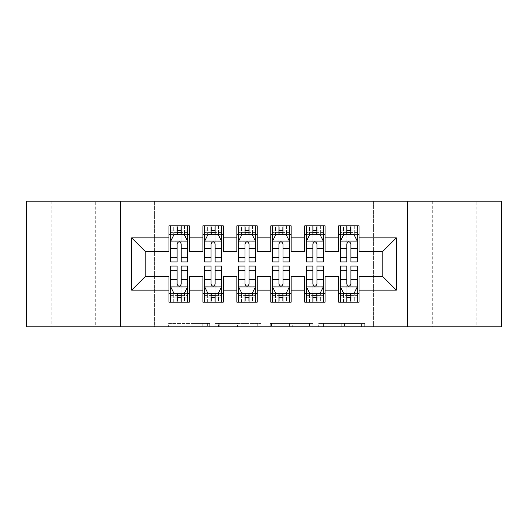 <?xml version="1.0" encoding="UTF-8"?>
<svg xmlns="http://www.w3.org/2000/svg" width="528" height="528" viewBox="0 0 528 528"><rect width="100%" height="100%" fill="white"/><g stroke="black" fill="none" stroke-linecap="round" stroke-linejoin="round"><path stroke-width="0.4" stroke-dasharray="2.64 1.98" d="M209.695 326.792L171.963 326.792L209.695 326.792L209.695 323.4L192.119 323.4L192.119 326.792L192.119 323.4L209.695 323.4L209.695 326.792L209.695 323.4L192.119 323.4L192.119 326.792L192.119 323.4L209.695 323.4L171.963 323.4L209.695 323.4M476.144 201.208L432.696 201.208L476.144 201.208L476.144 326.792L432.696 326.792L476.144 326.792M432.696 201.208L432.696 326.792M95.304 201.208L51.856 201.208L95.304 201.208L95.304 326.792L51.856 326.792L95.304 326.792M51.856 201.208L51.856 326.792M361.37 326.792L322.054 326.792L361.37 326.792L361.37 323.4L344.546 323.4L364.703 323.4L364.703 326.792L364.703 323.4L322.054 323.4L364.703 323.4L364.703 326.792L364.703 323.4L361.37 323.4L361.37 326.792M341.213 326.792L323.387 326.792L341.213 326.792L341.213 323.4L344.546 323.4L341.213 323.4L341.213 326.792L341.213 323.4L323.387 323.4L323.387 326.792L323.387 323.4L341.213 323.4L341.213 326.792M318.721 326.792L322.054 326.792L318.721 326.792L318.721 323.4L322.054 323.4L318.721 323.4L318.721 326.792M168.63 326.792L171.963 326.792L168.63 326.792L168.63 323.4L171.963 323.4L168.63 323.4L168.63 326.792M373.633 326.792L154.367 326.792L154.367 201.208L373.633 201.208L373.633 326.792L501.6 326.792L501.6 201.208L373.633 201.208L373.633 326.792M26.4 326.792L154.367 326.792L154.367 201.208L26.4 201.208L26.4 326.792M261.083 326.792L257.75 326.792L261.083 326.792L261.083 323.4L261.083 326.792M218.44 326.792L257.75 326.792L215.107 326.792L218.44 326.792L218.44 323.4L261.083 323.4L215.107 323.4L215.107 326.792L215.107 323.4L218.44 323.4L218.44 326.792M270.25 326.792L312.893 326.792L266.917 326.792L270.25 326.792L270.25 323.4L312.893 323.4L312.893 326.792L312.893 323.4L292.736 323.4L292.736 326.792M325.096 293.7L325.096 302.188L304.729 302.188L304.729 293.7L325.096 293.7L325.096 276.56L338.672 276.56L338.672 293.7L359.04 293.7L359.04 276.56L382.8 276.56L382.8 251.44L359.04 251.44L359.04 225.812L338.672 225.812L338.672 234.3L359.04 234.3M304.729 225.812L325.096 225.812L325.096 234.3L304.729 234.3L304.729 225.812M257.209 293.7L257.209 302.188L236.848 302.188L236.848 293.7L257.209 293.7L257.209 276.56L270.791 276.56L270.791 293.7L291.152 293.7L291.152 276.56L304.729 276.56L304.729 293.7M236.848 225.812L257.209 225.812L257.209 234.3L236.848 234.3L236.848 225.812M189.328 293.7L189.328 302.188L168.96 302.188L168.96 293.7L189.328 293.7L189.328 276.56L202.904 276.56L202.904 293.7L223.271 293.7L223.271 276.56L236.848 276.56L236.848 293.7M168.96 225.812L189.328 225.812L189.328 234.3L168.96 234.3L168.96 225.812M202.904 225.812L223.271 225.812L223.271 234.3L202.904 234.3L202.904 225.812M223.271 293.7L223.271 302.188L202.904 302.188L202.904 293.7M270.791 225.812L291.152 225.812L291.152 234.3L270.791 234.3L270.791 225.812M291.152 293.7L291.152 302.188L270.791 302.188L270.791 293.7M359.04 293.7L359.04 302.188L338.672 302.188L338.672 293.7M338.672 234.3L338.672 251.44L325.096 251.44L325.096 234.3M304.729 234.3L304.729 251.44L291.152 251.44L291.152 234.3M270.791 234.3L270.791 251.44L257.209 251.44L257.209 234.3M236.848 234.3L236.848 251.44L223.271 251.44L223.271 234.3M168.96 234.3L168.96 251.44L145.2 251.44L145.2 276.56L168.96 276.56L168.96 293.7M202.904 234.3L202.904 251.44L189.328 251.44L189.328 234.3M346.823 234.3L357.344 234.3L357.344 225.812L340.369 225.812L357.344 225.812M312.88 234.3L323.4 234.3L323.4 225.812L306.431 225.812L323.4 225.812M278.936 234.3L289.456 234.3L289.456 225.812L272.488 225.812L289.456 225.812M244.992 234.3L255.512 234.3L255.512 225.812L238.544 225.812L255.512 225.812M211.048 234.3L221.569 234.3L221.569 225.812L204.6 225.812L221.569 225.812M177.104 234.3L187.631 234.3L187.631 225.812L170.656 225.812L187.631 225.812M170.656 266.039L170.656 297.772L170.656 293.7L187.631 293.7L187.631 302.188L170.656 302.188L187.631 302.188M204.6 266.039L204.6 297.772L204.6 293.7L221.569 293.7L221.569 302.188L204.6 302.188L221.569 302.188M238.544 266.039L238.544 297.772L238.544 293.7L255.512 293.7L255.512 302.188L238.544 302.188L255.512 302.188M272.488 266.039L272.488 297.772L272.488 293.7L289.456 293.7L289.456 302.188L272.488 302.188L289.456 302.188M306.431 266.039L306.431 297.772L306.431 293.7L323.4 293.7L323.4 302.188L306.431 302.188L323.4 302.188M340.369 266.039L340.369 297.772L340.369 293.7L357.344 293.7L357.344 302.188L340.369 302.188L357.344 302.188M120.424 326.792L120.424 201.208M407.576 201.208L407.576 326.792M222.103 326.792L226.934 326.792L222.103 326.792L222.103 323.4L219.773 323.4L219.773 326.792L219.773 323.4L226.934 323.4L222.103 323.4L222.103 326.792M226.934 326.792L237.593 326.792L226.934 326.792L226.934 323.4L237.593 323.4L237.593 326.792L237.593 323.4L226.934 323.4L226.934 326.792M270.25 323.4L289.403 323.4L289.403 326.792L289.403 323.4L286.07 323.4L289.403 323.4L289.403 326.792L289.403 323.4L292.736 323.4M271.577 323.4L271.577 326.792L271.577 323.4M266.917 323.4L266.917 326.792L266.917 323.4M170.656 225.812L170.656 234.3L170.656 230.228L177.104 230.228L177.104 225.812M170.656 241.256L170.656 257.552L170.656 241.256L174.049 234.472L184.232 234.472L187.631 241.256L187.631 257.552L187.631 241.256M170.656 261.961L170.656 230.228L187.631 230.228L187.631 234.3L181.177 234.3M187.631 261.961L187.631 230.228L181.177 230.228L181.177 225.812M177.104 261.961L177.104 242.966L170.656 242.966M170.656 241.784L177.104 241.784L177.104 257.552L177.104 243.804C178.464 241.23 179.817 241.23 181.177 243.804L181.177 257.552L181.177 241.784L187.631 241.784M173.712 225.812L184.576 225.812L173.712 225.812L173.712 234.3L184.576 234.3L173.712 234.3L173.712 225.812M177.104 230.228L177.104 242.966M187.631 242.966L181.177 242.966L181.177 230.228M177.104 241.784L177.104 234.472M181.177 234.472L181.177 241.784M181.177 242.966L181.177 261.961M170.656 234.3L187.631 234.3M184.576 225.812L184.576 234.3L184.576 225.812M181.177 293.7L187.631 293.7L187.631 297.772L181.177 297.772L181.177 302.188M187.631 286.744L187.631 270.448L187.631 286.744L184.232 293.528L174.049 293.528L170.656 286.744L170.656 270.448L170.656 286.744M187.631 266.039L187.631 297.772L170.656 297.772L177.104 297.772L177.104 302.188M187.631 293.7L170.656 293.7L170.656 302.188M181.177 266.039L181.177 285.034L187.631 285.034M187.631 286.216L181.177 286.216L181.177 270.448L181.177 284.196C179.824 286.77 178.464 286.77 177.104 284.196L177.104 270.448L177.104 286.216L170.656 286.216M184.576 302.188L173.712 302.188L184.576 302.188L184.576 293.7L173.712 293.7L184.576 293.7L184.576 302.188M181.177 297.772L181.177 285.034M170.656 285.034L177.104 285.034L177.104 297.772M181.177 286.216L181.177 293.528M177.104 293.528L177.104 286.216M177.104 285.034L177.104 266.039M170.656 293.7L177.104 293.7M173.712 302.188L173.712 293.7L173.712 302.188M204.6 225.812L204.6 234.3L204.6 230.228L211.048 230.228L211.048 225.812M204.6 241.256L204.6 257.552L204.6 241.256L207.992 234.472L218.176 234.472L221.569 241.256L221.569 257.552L221.569 241.256M204.6 261.961L204.6 230.228L221.569 230.228L221.569 234.3L215.12 234.3M221.569 261.961L221.569 230.228L215.12 230.228L215.12 225.812M211.048 261.961L211.048 242.966L204.6 242.966M204.6 241.784L211.048 241.784L211.048 257.552L211.048 243.804C212.401 241.23 213.761 241.23 215.12 243.804L215.12 257.552L215.12 241.784L221.569 241.784M207.656 225.812L218.519 225.812L207.656 225.812L207.656 234.3L218.519 234.3L207.656 234.3L207.656 225.812M211.048 230.228L211.048 242.966M221.569 242.966L215.12 242.966L215.12 230.228M211.048 241.784L211.048 234.472M215.12 234.472L215.12 241.784M215.12 242.966L215.12 261.961M204.6 234.3L221.569 234.3M218.519 225.812L218.519 234.3L218.519 225.812M238.544 225.812L238.544 234.3L238.544 230.228L244.992 230.228L244.992 225.812M238.544 241.256L238.544 257.552L238.544 241.256L241.936 234.472L252.12 234.472L255.512 241.256L255.512 257.552L255.512 241.256M238.544 261.961L238.544 230.228L255.512 230.228L255.512 234.3L249.064 234.3M255.512 261.961L255.512 230.228L249.064 230.228L249.064 225.812M244.992 261.961L244.992 242.966L238.544 242.966M238.544 241.784L244.992 241.784L244.992 257.552L244.992 243.804C246.345 241.23 247.705 241.23 249.064 243.804L249.064 257.552L249.064 241.784L255.512 241.784M241.6 225.812L252.457 225.812L241.6 225.812L241.6 234.3L252.457 234.3L241.6 234.3L241.6 225.812M244.992 230.228L244.992 242.966M255.512 242.966L249.064 242.966L249.064 230.228M244.992 241.784L244.992 234.472M249.064 234.472L249.064 241.784M249.064 242.966L249.064 261.961M238.544 234.3L255.512 234.3M252.457 225.812L252.457 234.3L252.457 225.812M215.12 293.7L221.569 293.7L221.569 297.772L215.12 297.772L215.12 302.188M221.569 286.744L221.569 270.448L221.569 286.744L218.176 293.528L207.992 293.528L204.6 286.744L204.6 270.448L204.6 286.744M221.569 266.039L221.569 297.772L204.6 297.772L211.048 297.772L211.048 302.188M221.569 293.7L204.6 293.7L204.6 302.188M215.12 266.039L215.12 285.034L221.569 285.034M221.569 286.216L215.12 286.216L215.12 270.448L215.12 284.196C213.767 286.77 212.408 286.77 211.048 284.196L211.048 270.448L211.048 286.216L204.6 286.216M218.519 302.188L207.656 302.188L218.519 302.188L218.519 293.7L207.656 293.7L218.519 293.7L218.519 302.188M215.12 297.772L215.12 285.034M204.6 285.034L211.048 285.034L211.048 297.772M215.12 286.216L215.12 293.528M211.048 293.528L211.048 286.216M211.048 285.034L211.048 266.039M204.6 293.7L211.048 293.7M207.656 302.188L207.656 293.7L207.656 302.188M249.064 293.7L255.512 293.7L255.512 297.772L249.064 297.772L249.064 302.188M255.512 286.744L255.512 270.448L255.512 286.744L252.12 293.528L241.936 293.528L238.544 286.744L238.544 270.448L238.544 286.744M255.512 266.039L255.512 297.772L238.544 297.772L244.992 297.772L244.992 302.188M255.512 293.7L238.544 293.7L238.544 302.188M249.064 266.039L249.064 285.034L255.512 285.034M255.512 286.216L249.064 286.216L249.064 270.448L249.064 284.196C247.711 286.77 246.352 286.77 244.992 284.196L244.992 270.448L244.992 286.216L238.544 286.216M252.457 302.188L241.6 302.188L252.457 302.188L252.457 293.7L241.6 293.7L252.457 293.7L252.457 302.188M249.064 297.772L249.064 285.034M238.544 285.034L244.992 285.034L244.992 297.772M249.064 286.216L249.064 293.528M244.992 293.528L244.992 286.216M244.992 285.034L244.992 266.039M238.544 293.7L244.992 293.7M241.6 302.188L241.6 293.7L241.6 302.188M272.488 225.812L272.488 234.3L272.488 230.228L278.936 230.228L278.936 225.812M272.488 241.256L272.488 257.552L272.488 241.256L275.88 234.472L286.064 234.472L289.456 241.256L289.456 257.552L289.456 241.256M272.488 261.961L272.488 230.228L289.456 230.228L289.456 234.3L283.008 234.3M289.456 261.961L289.456 230.228L283.008 230.228L283.008 225.812M278.936 261.961L278.936 242.966L272.488 242.966M272.488 241.784L278.936 241.784L278.936 257.552L278.936 243.804C280.289 241.23 281.648 241.23 283.008 243.804L283.008 257.552L283.008 241.784L289.456 241.784M275.543 225.812L286.4 225.812L275.543 225.812L275.543 234.3L286.4 234.3L275.543 234.3L275.543 225.812M278.936 230.228L278.936 242.966M289.456 242.966L283.008 242.966L283.008 230.228M278.936 241.784L278.936 234.472M283.008 234.472L283.008 241.784M283.008 242.966L283.008 261.961M272.488 234.3L289.456 234.3M286.4 225.812L286.4 234.3L286.4 225.812M306.431 225.812L306.431 234.3L306.431 230.228L312.88 230.228L312.88 225.812M306.431 241.256L306.431 257.552L306.431 241.256L309.824 234.472L320.008 234.472L323.4 241.256L323.4 257.552L323.4 241.256M306.431 261.961L306.431 230.228L323.4 230.228L323.4 234.3L316.952 234.3M323.4 261.961L323.4 230.228L316.952 230.228L316.952 225.812M312.88 261.961L312.88 242.966L306.431 242.966M306.431 241.784L312.88 241.784L312.88 257.552L312.88 243.804C314.233 241.23 315.592 241.23 316.952 243.804L316.952 257.552L316.952 241.784L323.4 241.784M309.481 225.812L320.344 225.812L309.481 225.812L309.481 234.3L320.344 234.3L309.481 234.3L309.481 225.812M312.88 230.228L312.88 242.966M323.4 242.966L316.952 242.966L316.952 230.228M312.88 241.784L312.88 234.472M316.952 234.472L316.952 241.784M316.952 242.966L316.952 261.961M306.431 234.3L323.4 234.3M320.344 225.812L320.344 234.3L320.344 225.812M283.008 293.7L289.456 293.7L289.456 297.772L283.008 297.772L283.008 302.188M289.456 286.744L289.456 270.448L289.456 286.744L286.064 293.528L275.88 293.528L272.488 286.744L272.488 270.448L272.488 286.744M289.456 266.039L289.456 297.772L272.488 297.772L278.936 297.772L278.936 302.188M289.456 293.7L272.488 293.7L272.488 302.188M283.008 266.039L283.008 285.034L289.456 285.034M289.456 286.216L283.008 286.216L283.008 270.448L283.008 284.196C281.655 286.77 280.295 286.77 278.936 284.196L278.936 270.448L278.936 286.216L272.488 286.216M286.4 302.188L275.543 302.188L286.4 302.188L286.4 293.7L275.543 293.7L286.4 293.7L286.4 302.188M283.008 297.772L283.008 285.034M272.488 285.034L278.936 285.034L278.936 297.772M283.008 286.216L283.008 293.528M278.936 293.528L278.936 286.216M278.936 285.034L278.936 266.039M272.488 293.7L278.936 293.7M275.543 302.188L275.543 293.7L275.543 302.188M316.952 293.7L323.4 293.7L323.4 297.772L316.952 297.772L316.952 302.188M323.4 286.744L323.4 270.448L323.4 286.744L320.008 293.528L309.824 293.528L306.431 286.744L306.431 270.448L306.431 286.744M323.4 266.039L323.4 297.772L306.431 297.772L312.88 297.772L312.88 302.188M323.4 293.7L306.431 293.7L306.431 302.188M316.952 266.039L316.952 285.034L323.4 285.034M323.4 286.216L316.952 286.216L316.952 270.448L316.952 284.196C315.599 286.77 314.239 286.77 312.88 284.196L312.88 270.448L312.88 286.216L306.431 286.216M320.344 302.188L309.481 302.188L320.344 302.188L320.344 293.7L309.481 293.7L320.344 293.7L320.344 302.188M316.952 297.772L316.952 285.034M306.431 285.034L312.88 285.034L312.88 297.772M316.952 286.216L316.952 293.528M312.88 293.528L312.88 286.216M312.88 285.034L312.88 266.039M306.431 293.7L312.88 293.7M309.481 302.188L309.481 293.7L309.481 302.188M340.369 225.812L340.369 234.3L340.369 230.228L346.823 230.228L346.823 225.812M340.369 241.256L340.369 257.552L340.369 241.256L343.768 234.472L353.951 234.472L357.344 241.256L357.344 257.552L357.344 241.256M340.369 261.961L340.369 230.228L357.344 230.228L357.344 234.3L350.896 234.3M357.344 261.961L357.344 230.228L350.896 230.228L350.896 225.812M346.823 261.961L346.823 242.966L340.369 242.966M340.369 241.784L346.823 241.784L346.823 257.552L346.823 243.804C348.176 241.23 349.536 241.23 350.896 243.804L350.896 257.552L350.896 241.784L357.344 241.784M343.424 225.812L354.288 225.812L343.424 225.812L343.424 234.3L354.288 234.3L343.424 234.3L343.424 225.812M346.823 230.228L346.823 242.966M357.344 242.966L350.896 242.966L350.896 230.228M346.823 241.784L346.823 234.472M350.896 234.472L350.896 241.784M350.896 242.966L350.896 261.961M340.369 234.3L357.344 234.3M354.288 225.812L354.288 234.3L354.288 225.812M350.896 293.7L357.344 293.7L357.344 297.772L350.896 297.772L350.896 302.188M357.344 286.744L357.344 270.448L357.344 286.744L353.951 293.528L343.768 293.528L340.369 286.744L340.369 270.448L340.369 286.744M357.344 266.039L357.344 297.772L340.369 297.772L346.823 297.772L346.823 302.188M357.344 293.7L340.369 293.7L340.369 302.188M350.896 266.039L350.896 285.034L357.344 285.034M357.344 286.216L350.896 286.216L350.896 270.448L350.896 284.196C349.536 286.77 348.183 286.77 346.823 284.196L346.823 270.448L346.823 286.216L340.369 286.216M354.288 302.188L343.424 302.188L354.288 302.188L354.288 293.7L343.424 293.7L354.288 293.7L354.288 302.188M350.896 297.772L350.896 285.034M340.369 285.034L346.823 285.034L346.823 297.772M350.896 286.216L350.896 293.528M346.823 293.528L346.823 286.216M346.823 285.034L346.823 266.039M340.369 293.7L346.823 293.7M343.424 302.188L343.424 293.7L343.424 302.188M207.359 323.4L207.359 326.792L207.359 323.4M202.778 323.4L202.778 326.792L202.778 323.4M171.963 323.4L171.963 326.792L171.963 323.4M257.75 323.4L257.75 326.792L257.75 323.4M309.56 323.4L309.56 326.792L309.56 323.4M286.07 323.4L286.07 326.792L286.07 323.4M274.91 323.4L274.91 326.792L274.91 323.4M344.546 323.4L344.546 326.792L344.546 323.4M322.054 323.4L322.054 326.792L322.054 323.4M170.742 241.091L187.546 241.091M170.656 254.021L177.104 254.021M177.104 236.062L170.656 236.062M187.631 236.062L181.177 236.062M173.851 234.874L177.104 234.874M181.177 234.874L184.437 234.874M181.177 254.021L187.631 254.021M170.656 244.919L177.104 244.919M181.177 244.919L187.631 244.919M187.631 232.386L181.177 232.386M177.104 232.386L170.656 232.386M177.448 234.3L177.448 225.812M180.84 234.3L180.84 225.812M187.546 286.909L170.742 286.909M187.631 273.979L181.177 273.979M181.177 291.938L187.631 291.938M170.656 291.938L177.104 291.938M184.437 293.126L181.177 293.126M177.104 293.126L173.851 293.126M177.104 273.979L170.656 273.979M187.631 283.081L181.177 283.081M177.104 283.081L170.656 283.081M170.656 295.614L177.104 295.614M181.177 295.614L187.631 295.614M180.84 293.7L180.84 302.188M177.448 293.7L177.448 302.188M204.686 241.091L221.489 241.091M204.6 254.021L211.048 254.021M211.048 236.062L204.6 236.062M221.569 236.062L215.12 236.062M207.788 234.874L211.048 234.874M215.12 234.874L218.381 234.874M215.12 254.021L221.569 254.021M204.6 244.919L211.048 244.919M215.12 244.919L221.569 244.919M221.569 232.386L215.12 232.386M211.048 232.386L204.6 232.386M211.391 234.3L211.391 225.812M214.784 234.3L214.784 225.812M238.63 241.091L255.427 241.091M238.544 254.021L244.992 254.021M244.992 236.062L238.544 236.062M255.512 236.062L249.064 236.062M241.732 234.874L244.992 234.874M249.064 234.874L252.325 234.874M249.064 254.021L255.512 254.021M238.544 244.919L244.992 244.919M249.064 244.919L255.512 244.919M255.512 232.386L249.064 232.386M244.992 232.386L238.544 232.386M245.329 234.3L245.329 225.812M248.728 234.3L248.728 225.812M221.489 286.909L204.686 286.909M221.569 273.979L215.12 273.979M215.12 291.938L221.569 291.938M204.6 291.938L211.048 291.938M218.381 293.126L215.12 293.126M211.048 293.126L207.788 293.126M211.048 273.979L204.6 273.979M221.569 283.081L215.12 283.081M211.048 283.081L204.6 283.081M204.6 295.614L211.048 295.614M215.12 295.614L221.569 295.614M214.784 293.7L214.784 302.188M211.391 293.7L211.391 302.188M255.427 286.909L238.63 286.909M255.512 273.979L249.064 273.979M249.064 291.938L255.512 291.938M238.544 291.938L244.992 291.938M252.325 293.126L249.064 293.126M244.992 293.126L241.732 293.126M244.992 273.979L238.544 273.979M255.512 283.081L249.064 283.081M244.992 283.081L238.544 283.081M238.544 295.614L244.992 295.614M249.064 295.614L255.512 295.614M248.728 293.7L248.728 302.188M245.329 293.7L245.329 302.188M272.573 241.091L289.37 241.091M272.488 254.021L278.936 254.021M278.936 236.062L272.488 236.062M289.456 236.062L283.008 236.062M275.675 234.874L278.936 234.874M283.008 234.874L286.268 234.874M283.008 254.021L289.456 254.021M272.488 244.919L278.936 244.919M283.008 244.919L289.456 244.919M289.456 232.386L283.008 232.386M278.936 232.386L272.488 232.386M279.272 234.3L279.272 225.812M282.671 234.3L282.671 225.812M306.511 241.091L323.314 241.091M306.431 254.021L312.88 254.021M312.88 236.062L306.431 236.062M323.4 236.062L316.952 236.062M309.619 234.874L312.88 234.874M316.952 234.874L320.212 234.874M316.952 254.021L323.4 254.021M306.431 244.919L312.88 244.919M316.952 244.919L323.4 244.919M323.4 232.386L316.952 232.386M312.88 232.386L306.431 232.386M313.216 234.3L313.216 225.812M316.609 234.3L316.609 225.812M289.37 286.909L272.573 286.909M289.456 273.979L283.008 273.979M283.008 291.938L289.456 291.938M272.488 291.938L278.936 291.938M286.268 293.126L283.008 293.126M278.936 293.126L275.675 293.126M278.936 273.979L272.488 273.979M289.456 283.081L283.008 283.081M278.936 283.081L272.488 283.081M272.488 295.614L278.936 295.614M283.008 295.614L289.456 295.614M282.671 293.7L282.671 302.188M279.272 293.7L279.272 302.188M323.314 286.909L306.511 286.909M323.4 273.979L316.952 273.979M316.952 291.938L323.4 291.938M306.431 291.938L312.88 291.938M320.212 293.126L316.952 293.126M312.88 293.126L309.619 293.126M312.88 273.979L306.431 273.979M323.4 283.081L316.952 283.081M312.88 283.081L306.431 283.081M306.431 295.614L312.88 295.614M316.952 295.614L323.4 295.614M316.609 293.7L316.609 302.188M313.216 293.7L313.216 302.188M340.454 241.091L357.258 241.091M340.369 254.021L346.823 254.021M346.823 236.062L340.369 236.062M357.344 236.062L350.896 236.062M343.563 234.874L346.823 234.874M350.896 234.874L354.149 234.874M350.896 254.021L357.344 254.021M340.369 244.919L346.823 244.919M350.896 244.919L357.344 244.919M357.344 232.386L350.896 232.386M346.823 232.386L340.369 232.386M347.16 234.3L347.16 225.812M350.552 234.3L350.552 225.812M357.258 286.909L340.454 286.909M357.344 273.979L350.896 273.979M350.896 291.938L357.344 291.938M340.369 291.938L346.823 291.938M354.149 293.126L350.896 293.126M346.823 293.126L343.563 293.126M346.823 273.979L340.369 273.979M357.344 283.081L350.896 283.081M346.823 283.081L340.369 283.081M340.369 295.614L346.823 295.614M350.896 295.614L357.344 295.614M350.552 293.7L350.552 302.188M347.16 293.7L347.16 302.188M170.656 257.552L177.104 257.552M181.177 257.552L187.631 257.552M187.631 270.448L181.177 270.448M177.104 270.448L170.656 270.448M204.6 257.552L211.048 257.552M215.12 257.552L221.569 257.552M238.544 257.552L244.992 257.552M249.064 257.552L255.512 257.552M221.569 270.448L215.12 270.448M211.048 270.448L204.6 270.448M255.512 270.448L249.064 270.448M244.992 270.448L238.544 270.448M272.488 257.552L278.936 257.552M283.008 257.552L289.456 257.552M306.431 257.552L312.88 257.552M316.952 257.552L323.4 257.552M289.456 270.448L283.008 270.448M278.936 270.448L272.488 270.448M323.4 270.448L316.952 270.448M312.88 270.448L306.431 270.448M340.369 257.552L346.823 257.552M350.896 257.552L357.344 257.552M357.344 270.448L350.896 270.448M346.823 270.448L340.369 270.448"/><path stroke-width="0.79" d="M407.576 326.792L501.6 326.792L501.6 201.208L407.576 201.208L407.576 326.792L120.424 326.792L120.424 201.208L26.4 201.208L26.4 326.792L120.424 326.792M407.576 201.208L120.424 201.208M131.624 290.136L131.624 237.864L168.96 237.864L168.96 251.44L145.2 251.44L145.2 276.56L131.624 290.136L168.96 290.136L168.96 302.188L189.328 302.188L189.328 290.136L202.904 290.136L202.904 302.188L223.271 302.188L223.271 290.136L236.848 290.136L236.848 302.188L257.209 302.188L257.209 290.136L270.791 290.136L270.791 302.188L291.152 302.188L291.152 290.136L304.729 290.136L304.729 302.188L325.096 302.188L325.096 290.136L338.672 290.136L338.672 302.188L359.04 302.188L359.04 276.56L382.8 276.56L382.8 251.44L359.04 251.44L359.04 237.864L396.376 237.864L396.376 290.136L359.04 290.136M359.04 237.864L359.04 225.812L338.672 225.812L338.672 237.864L325.096 237.864L325.096 225.812L304.729 225.812L304.729 237.864L291.152 237.864L291.152 225.812L270.791 225.812L270.791 237.864L257.209 237.864L257.209 225.812L236.848 225.812L236.848 237.864L223.271 237.864L223.271 225.812L202.904 225.812L202.904 237.864L189.328 237.864L189.328 225.812L168.96 225.812L168.96 237.864M325.096 290.136L325.096 276.56L338.672 276.56L338.672 290.136M396.376 237.864L382.8 251.44M291.152 290.136L291.152 276.56L304.729 276.56L304.729 290.136M338.672 237.864L338.672 251.44L325.096 251.44L325.096 237.864M257.209 290.136L257.209 276.56L270.791 276.56L270.791 290.136M304.729 237.864L304.729 251.44L291.152 251.44L291.152 237.864M223.271 290.136L223.271 276.56L236.848 276.56L236.848 290.136M270.791 237.864L270.791 251.44L257.209 251.44L257.209 237.864M189.328 290.136L189.328 276.56L202.904 276.56L202.904 290.136M236.848 237.864L236.848 251.44L223.271 251.44L223.271 237.864M145.2 276.56L168.96 276.56L168.96 290.136M202.904 237.864L202.904 251.44L189.328 251.44L189.328 237.864M338.672 234.3L340.369 234.3M357.344 234.3L359.04 234.3M304.729 234.3L306.431 234.3M323.4 234.3L325.096 234.3M270.791 234.3L272.488 234.3M289.456 234.3L291.152 234.3M236.848 234.3L238.544 234.3M255.512 234.3L257.209 234.3M202.904 234.3L204.6 234.3M221.569 234.3L223.271 234.3M168.96 234.3L170.656 234.3M187.631 234.3L189.328 234.3M168.96 293.7L170.656 293.7M187.631 293.7L189.328 293.7M202.904 293.7L204.6 293.7M221.569 293.7L223.271 293.7M236.848 293.7L238.544 293.7M255.512 293.7L257.209 293.7M270.791 293.7L272.488 293.7M289.456 293.7L291.152 293.7M304.729 293.7L306.431 293.7M323.4 293.7L325.096 293.7M338.672 293.7L340.369 293.7M357.344 293.7L359.04 293.7M131.624 237.864L145.2 251.44M382.8 276.56L396.376 290.136M181.177 230.228L177.104 230.228M187.631 257.71L181.177 257.71L181.177 261.961L187.631 261.961L187.631 241.256L184.232 234.472L174.049 234.472L170.656 241.256L170.656 261.961L177.104 261.961L177.104 257.71L170.656 257.71M170.656 241.256L170.656 225.812M187.631 241.256L187.631 225.812M177.104 234.472L177.104 225.812M181.177 225.812L181.177 234.472M181.177 257.71L181.177 243.804C179.824 241.19 178.464 241.19 177.104 243.804L177.104 257.71M181.177 234.3L177.104 234.3M177.104 297.772L181.177 297.772M170.656 270.29L177.104 270.29L177.104 266.039L170.656 266.039L170.656 286.744L174.049 293.528L184.232 293.528L187.631 286.744L187.631 266.039L181.177 266.039L181.177 270.29L187.631 270.29M187.631 286.744L187.631 302.188M170.656 286.744L170.656 302.188M181.177 293.528L181.177 302.188M177.104 302.188L177.104 293.528M177.104 270.29L177.104 284.196C178.464 286.81 179.817 286.81 181.177 284.196L181.177 270.29M177.104 293.7L181.177 293.7M215.12 230.228L211.048 230.228M221.569 257.71L215.12 257.71L215.12 261.961L221.569 261.961L221.569 241.256L218.176 234.472L207.992 234.472L204.6 241.256L204.6 261.961L211.048 261.961L211.048 257.71L204.6 257.71M204.6 241.256L204.6 225.812M221.569 241.256L221.569 225.812M211.048 234.472L211.048 225.812M215.12 225.812L215.12 234.472M215.12 257.71L215.12 243.804C213.767 241.19 212.408 241.19 211.048 243.804L211.048 257.71M215.12 234.3L211.048 234.3M249.064 230.228L244.992 230.228M255.512 257.71L249.064 257.71L249.064 261.961L255.512 261.961L255.512 241.256L252.12 234.472L241.936 234.472L238.544 241.256L238.544 261.961L244.992 261.961L244.992 257.71L238.544 257.71M238.544 241.256L238.544 225.812M255.512 241.256L255.512 225.812M244.992 234.472L244.992 225.812M249.064 225.812L249.064 234.472M249.064 257.71L249.064 243.804C247.711 241.19 246.352 241.19 244.992 243.804L244.992 257.71M249.064 234.3L244.992 234.3M211.048 297.772L215.12 297.772M204.6 270.29L211.048 270.29L211.048 266.039L204.6 266.039L204.6 286.744L207.992 293.528L218.176 293.528L221.569 286.744L221.569 266.039L215.12 266.039L215.12 270.29L221.569 270.29M221.569 286.744L221.569 302.188M204.6 286.744L204.6 302.188M215.12 293.528L215.12 302.188M211.048 302.188L211.048 293.528M211.048 270.29L211.048 284.196C212.408 286.81 213.761 286.81 215.12 284.196L215.12 270.29M211.048 293.7L215.12 293.7M244.992 297.772L249.064 297.772M238.544 270.29L244.992 270.29L244.992 266.039L238.544 266.039L238.544 286.744L241.936 293.528L252.12 293.528L255.512 286.744L255.512 266.039L249.064 266.039L249.064 270.29L255.512 270.29M255.512 286.744L255.512 302.188M238.544 286.744L238.544 302.188M249.064 293.528L249.064 302.188M244.992 302.188L244.992 293.528M244.992 270.29L244.992 284.196C246.345 286.81 247.705 286.81 249.064 284.196L249.064 270.29M244.992 293.7L249.064 293.7M283.008 230.228L278.936 230.228M289.456 257.71L283.008 257.71L283.008 261.961L289.456 261.961L289.456 241.256L286.064 234.472L275.88 234.472L272.488 241.256L272.488 261.961L278.936 261.961L278.936 257.71L272.488 257.71M272.488 241.256L272.488 225.812M289.456 241.256L289.456 225.812M278.936 234.472L278.936 225.812M283.008 225.812L283.008 234.472M283.008 257.71L283.008 243.804C281.655 241.19 280.295 241.19 278.936 243.804L278.936 257.71M283.008 234.3L278.936 234.3M316.952 230.228L312.88 230.228M323.4 257.71L316.952 257.71L316.952 261.961L323.4 261.961L323.4 241.256L320.008 234.472L309.824 234.472L306.431 241.256L306.431 261.961L312.88 261.961L312.88 257.71L306.431 257.71M306.431 241.256L306.431 225.812M323.4 241.256L323.4 225.812M312.88 234.472L312.88 225.812M316.952 225.812L316.952 234.472M316.952 257.71L316.952 243.804C315.592 241.19 314.239 241.19 312.88 243.804L312.88 257.71M316.952 234.3L312.88 234.3M278.936 297.772L283.008 297.772M272.488 270.29L278.936 270.29L278.936 266.039L272.488 266.039L272.488 286.744L275.88 293.528L286.064 293.528L289.456 286.744L289.456 266.039L283.008 266.039L283.008 270.29L289.456 270.29M289.456 286.744L289.456 302.188M272.488 286.744L272.488 302.188M283.008 293.528L283.008 302.188M278.936 302.188L278.936 293.528M278.936 270.29L278.936 284.196C280.289 286.81 281.648 286.81 283.008 284.196L283.008 270.29M278.936 293.7L283.008 293.7M312.88 297.772L316.952 297.772M306.431 270.29L312.88 270.29L312.88 266.039L306.431 266.039L306.431 286.744L309.824 293.528L320.008 293.528L323.4 286.744L323.4 266.039L316.952 266.039L316.952 270.29L323.4 270.29M323.4 286.744L323.4 302.188M306.431 286.744L306.431 302.188M316.952 293.528L316.952 302.188M312.88 302.188L312.88 293.528M312.88 270.29L312.88 284.196C314.233 286.81 315.592 286.81 316.952 284.196L316.952 270.29M312.88 293.7L316.952 293.7M350.896 230.228L346.823 230.228M357.344 257.71L350.896 257.71L350.896 261.961L357.344 261.961L357.344 241.256L353.951 234.472L343.768 234.472L340.369 241.256L340.369 261.961L346.823 261.961L346.823 257.71L340.369 257.71M340.369 241.256L340.369 225.812M357.344 241.256L357.344 225.812M346.823 234.472L346.823 225.812M350.896 225.812L350.896 234.472M350.896 257.71L350.896 243.804C349.536 241.19 348.183 241.19 346.823 243.804L346.823 257.71M350.896 234.3L346.823 234.3M346.823 297.772L350.896 297.772M340.369 270.29L346.823 270.29L346.823 266.039L340.369 266.039L340.369 286.744L343.768 293.528L353.951 293.528L357.344 286.744L357.344 266.039L350.896 266.039L350.896 270.29L357.344 270.29M357.344 286.744L357.344 302.188M340.369 286.744L340.369 302.188M350.896 293.528L350.896 302.188M346.823 302.188L346.823 293.528M346.823 270.29L346.823 284.196C348.176 286.81 349.536 286.81 350.896 284.196L350.896 270.29M346.823 293.7L350.896 293.7M187.546 241.091L170.742 241.091M170.656 234.874L173.851 234.874M184.437 234.874L187.631 234.874M177.104 248.609L170.656 248.609M187.631 248.609L181.177 248.609M181.177 232.386L177.104 232.386M170.742 286.909L187.546 286.909M187.631 293.126L184.437 293.126M173.851 293.126L170.656 293.126M181.177 279.391L187.631 279.391M170.656 279.391L177.104 279.391M177.104 295.614L181.177 295.614M221.489 241.091L204.686 241.091M204.6 234.874L207.788 234.874M218.381 234.874L221.569 234.874M211.048 248.609L204.6 248.609M221.569 248.609L215.12 248.609M215.12 232.386L211.048 232.386M255.427 241.091L238.63 241.091M238.544 234.874L241.732 234.874M252.325 234.874L255.512 234.874M244.992 248.609L238.544 248.609M255.512 248.609L249.064 248.609M249.064 232.386L244.992 232.386M204.686 286.909L221.489 286.909M221.569 293.126L218.381 293.126M207.788 293.126L204.6 293.126M215.12 279.391L221.569 279.391M204.6 279.391L211.048 279.391M211.048 295.614L215.12 295.614M238.63 286.909L255.427 286.909M255.512 293.126L252.325 293.126M241.732 293.126L238.544 293.126M249.064 279.391L255.512 279.391M238.544 279.391L244.992 279.391M244.992 295.614L249.064 295.614M289.37 241.091L272.573 241.091M272.488 234.874L275.675 234.874M286.268 234.874L289.456 234.874M278.936 248.609L272.488 248.609M289.456 248.609L283.008 248.609M283.008 232.386L278.936 232.386M323.314 241.091L306.511 241.091M306.431 234.874L309.619 234.874M320.212 234.874L323.4 234.874M312.88 248.609L306.431 248.609M323.4 248.609L316.952 248.609M316.952 232.386L312.88 232.386M272.573 286.909L289.37 286.909M289.456 293.126L286.268 293.126M275.675 293.126L272.488 293.126M283.008 279.391L289.456 279.391M272.488 279.391L278.936 279.391M278.936 295.614L283.008 295.614M306.511 286.909L323.314 286.909M323.4 293.126L320.212 293.126M309.619 293.126L306.431 293.126M316.952 279.391L323.4 279.391M306.431 279.391L312.88 279.391M312.88 295.614L316.952 295.614M357.258 241.091L340.454 241.091M340.369 234.874L343.563 234.874M354.149 234.874L357.344 234.874M346.823 248.609L340.369 248.609M357.344 248.609L350.896 248.609M350.896 232.386L346.823 232.386M340.454 286.909L357.258 286.909M357.344 293.126L354.149 293.126M343.563 293.126L340.369 293.126M350.896 279.391L357.344 279.391M340.369 279.391L346.823 279.391M346.823 295.614L350.896 295.614"/></g></svg>
